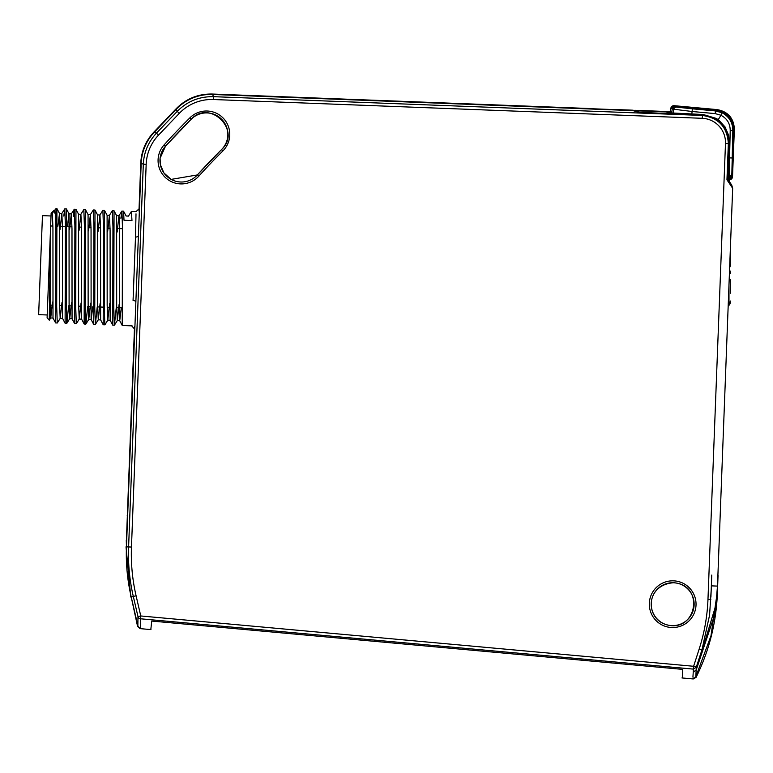 <?xml version="1.0" encoding="UTF-8"?>
<svg xmlns="http://www.w3.org/2000/svg" width="773" height="773" viewBox="0 0 773 773"><rect width="100%" height="100%" fill="white"/><g stroke="black" fill="none" stroke-linecap="round" stroke-linejoin="round"><path stroke-width="1.16" d="M730.311 249.805L730.311 265.139A4.522 4.522 0 0 1 729.625 267.526A4.522 4.522 0 0 0 730.311 265.139M728.978 284.3L728.978 305.325L728.137 306.166L728.978 305.325A4.522 4.522 45 0 0 730.311 302.127L730.311 300.997A4.522 2.763 -0 0 1 728.978 302.948L728.243 303.403M730.311 272.531A4.522 4.522 0 0 0 729.528 269.999A4.522 4.522 0 0 1 730.311 272.531L730.311 273.661A4.522 2.763 -0 0 0 729.451 272.048M730.311 283.169L730.311 279.662M730.311 279.546L730.311 293.189M127.323 517.098L127.332 516.47M127.352 515.649L126.424 539.892A2.86 2.86 92.2 0 0 126.395 540.182L126.453 539.283M52.342 213.164L56.071 208.536L55.791 215.851L54.091 210.372L51.134 213.116L50.525 228.963L51.134 213.116L52.342 213.164L52.941 228.112L52.999 317.993L55.598 322.921M49.259 320.157L47.105 317.838L50.525 228.963L49.269 320.148L50.593 305.103M692.927 677.129L693.613 666.278L699.188 648.991A184.65 184.65 0 0 0 707.971 599.375L725.48 143.507A24.301 24.292 137.2 0 0 702.145 118.298L213.396 99.524A44.786 44.776 -112.1 0 0 179.278 113.36L158.513 135.13A44.786 44.776 -157.1 0 0 146.174 164.311L131.468 547.052A184.65 184.65 0 0 0 136.096 595.799L131.207 596.93L137.855 625.637L137.981 616.603L133.314 596.447A187.51 187.51 0 0 1 128.608 546.936L143.314 164.205L141.188 163.306L138.415 235.572C139.217 200.458 139.217 200.458 138.415 235.572L138.464 233.746M138.966 211.077L140.754 163.287M682.559 677.989L682.743 669.389L151.74 621.057L150.812 629.599M119.139 304.243L117.293 320.495L116.684 305.615L116.626 215.735M109.631 303.808L107.776 320.148L107.167 305.18L107.109 215.358M100.113 303.441L98.258 319.78L97.649 304.881L97.591 214.991M90.586 303.171L88.74 319.423L88.132 304.475L88.074 214.614M81.059 302.977L79.223 319.065L78.614 304.137L78.556 214.247M71.522 302.774L69.705 318.698L69.097 303.77L69.039 213.87M68.961 213.802L67.386 226.615M61.995 302.494L60.178 318.341L59.579 303.383L59.521 213.503L57.859 226.247M52.477 302.108L50.738 317.916L50.1 309.181L50.525 228.963M56.931 208.633L56.7 306.668L57.25 322.969L55.666 322.93M66.439 209.01L66.217 307.026L66.768 323.356L65.183 323.298M66.836 323.288L68.652 305.789M75.957 209.396L75.735 307.364L76.295 323.723L74.701 323.665M85.465 209.773L85.252 307.741L85.813 324.09L84.218 324.032M85.871 324.042L87.707 306.523M94.992 210.121L94.77 308.108L95.33 324.447L93.736 324.389M95.398 324.399L97.224 306.891M104.519 210.469L104.278 308.466L104.848 324.805L103.253 324.757M114.046 210.845L113.795 308.833L114.356 325.162M114.423 325.124L116.259 307.625M123.574 211.203L124.009 220.257L131.97 220.556L131.439 211.464M60.043 229.378L61.859 213.532L62.458 228.489L62.526 318.35M69.56 229.774L71.3 213.986M71.377 213.918L71.986 228.808L72.053 318.698M79.078 230.267L80.836 214.363M80.904 214.295L81.513 229.185L81.59 319.046M88.595 230.798L90.373 214.73M90.441 214.672L91.05 229.581L91.117 319.404M91.185 319.471L92.77 306.717M98.113 231.32L99.891 215.107M99.968 215.049L100.577 230.006L100.645 319.771M107.631 231.736L109.408 215.464M109.486 215.406L110.095 230.402L110.153 320.157M117.148 232.055L118.926 215.831M119.003 215.783L119.602 230.673L119.66 320.524M117.293 320.534L119.738 320.621L121.313 307.818M715.556 609.462L715.837 607.095M714.803 613.327L714.349 617.385M714.407 617.086L714.503 616.583M714.61 615.955L714.735 615.202M714.87 614.361L715.006 613.443M696.154 670.181L714.088 616.487M693.052 678.134A2.86 2.86 -12.9 0 0 695.874 676.559L696.115 670.259L695.874 676.559L710.976 635.812L717.18 592.833M693.313 669.109L693.304 671.814L696.115 670.259L715.914 605.066L717.479 586.098L711.45 585.866L709.575 615.163L701.952 649.88L696.28 667.176L693.313 669.109L693.613 666.278L696.328 667.157M711.769 575.064L710.918 597.075M693.313 669.099L140.502 618.787A2.86 2.841 -4.3 0 1 137.981 616.603L140.763 615.965L140.377 627.84A2.86 2.86 18.5 0 1 137.855 625.637M696.27 667.205L696.115 670.259M613.752 109.602L614.67 109.611A2.86 2.86 -176.8 0 0 614.371 109.611L590.321 108.703M590.987 108.742L591.896 108.78M592.176 108.8L593.123 108.838M612.313 109.563L613.076 109.592M716.513 600.273L714.89 612.718M717.479 586.34L732.669 188.303L726.949 179.79L727.093 178.177L731.741 185.095L732.669 188.303M140.522 627.27L140.744 624.014M702.145 118.298L702.725 115.013L638.343 112.269L633.097 110.636L212.614 94.48L213.503 96.673L702.251 115.448C718.639 117.718 727.335 127.11 728.34 143.614L726.949 179.79M728.147 179.742L729.354 142.676L728.639 135.352L725.084 126.985L718.977 120.269L716.329 118.433L703.266 114.51L702.725 115.013C719.103 117.293 727.789 126.685 728.804 143.189L727.432 178.689L728.804 143.189L726.997 132.376M693.294 671.824L694.531 671.65M718.32 561.72L718.31 563.015M136.009 213.841L135.497 237.05C136.241 203.599 136.241 203.599 135.497 237.05A2.86 1.585 1.5 0 0 138.415 235.572L135.855 302.137C133.971 337.221 133.971 337.221 135.855 302.137L126.453 546.859L131.468 547.052M127.197 520.673L127.352 515.717A2.86 2.86 92.2 0 1 127.342 515.427L134.531 326.564M122.231 325.404L122.472 227.397L121.921 211.097L123.516 211.135L126.125 216.015M121.854 211.135L120.897 218.257M112.713 325.046L112.955 227.03L112.404 210.749M103.196 324.679L103.437 226.75L102.886 210.372L104.461 210.401M93.678 324.302L93.92 226.296L93.369 210.014M84.151 323.935L84.402 225.958L83.851 209.657M74.633 323.568L74.884 225.648L74.334 209.28M74.256 209.328L73.3 216.44M65.116 323.191L65.367 225.185L64.806 208.932M64.739 208.971L63.782 216.063M55.598 322.843L55.791 215.851M126.501 538.52L126.53 537.747M126.569 536.916L126.608 536.018M676.704 107.128L692.405 108.829L692.106 111.496L672.22 109.041L671.698 113.1L672.22 109.022A2.86 2.85 115.9 0 1 675.312 106.548L676.704 107.128A2.86 2.85 110.4 0 0 673.612 109.621L673.177 113.196M729.026 181.046L729.132 178.234L728.166 178.292L729.094 178.234L730.214 130.531C730.156 123.612 727.074 118.53 720.958 115.293L718.204 119.68M729.094 178.234A2.86 2.85 -18.4 0 0 731.818 175.49L733.596 129.951C733.529 121.738 729.857 115.728 722.581 111.911L716.3 110.23L675.312 106.548M720.339 111.051L722.581 111.921M692.405 108.829L715.498 110.935L722.117 112.79C729.2 116.626 732.765 122.578 732.823 130.627L731.818 175.49M718.552 110.578L716.3 110.23L715.498 110.935L715.199 113.612L720.977 115.254L722.117 112.79M728.185 176.814L728.697 176.785A2.86 2.85 -12.9 0 0 731.413 174.051M729.161 157.876L731.77 157.972M671.853 111.863L665.379 111.544L670.307 111.795L670.761 108.22M671.795 112.288L666.799 112.24L668.365 112.79L703.266 114.51M671.814 112.153L634.797 110.732L639.967 112.365L650.064 112.964M729.016 178.244L728.881 180.843M729.731 179.771L729.306 181.471L729.422 178.205M722.929 111.244L722.958 111.206C730.427 114.935 734.205 120.984 734.282 129.352L732.437 176.901M672.423 108.268L670.896 108.21A2.86 2.86 119.1 0 1 673.988 105.717L716.929 109.679M716.871 110.297L716.967 109.65L722.958 111.206M675.844 105.901L675.747 106.568M732.466 176.901A2.86 2.86 -23.2 0 1 729.751 179.645L729.364 179.665M731.857 174.978L732.533 175.007M729.751 179.645L729.905 178.08M670.896 108.21L670.442 111.805M47.221 314.978L38.65 314.65L42.457 215.648L51.018 215.976M729.828 262.25L730.311 262.25M728.978 305.325A4.522 4.522 45 0 0 730.311 302.127M673.505 582.745A21.451 21.451 0 0 0 653.707 614.187A21.451 21.451 0 0 0 690.83 615.617A21.451 21.451 0 0 0 673.505 582.745C706.039 584.842 696.154 634.778 665.273 624.313C645.281 617.588 645.416 584.919 673.505 582.745M141.188 163.306L140.763 163.132C141.362 151.179 145.739 140.831 153.895 132.077L156.446 133.159L177.21 111.389L176.321 109.196L154.32 132.26A47.636 47.626 112.9 0 0 141.188 163.306M126.279 540.172L126.453 546.859A189.665 189.665 0 0 0 131.207 596.93L137.43 625.734M198.758 176.215A23.354 23.354 0 0 1 165.77 177.896A23.354 23.354 0 0 1 164.089 144.909A685.274 685.274 0 0 1 189.955 117.786A23.354 23.354 0 0 1 222.991 117.911A23.354 23.354 0 0 1 222.866 150.948A638.566 638.566 0 0 0 198.758 176.215L197.347 174.94A640.469 640.469 0 0 1 221.522 149.595A21.451 21.451 0 0 0 221.638 119.255A21.451 21.451 0 0 0 191.298 119.139A683.371 683.371 0 0 0 165.499 146.184A21.451 21.451 0 0 0 167.045 176.476A21.451 21.451 0 0 0 197.347 174.94L171.162 179.394L163.915 172.959L160.369 164.659L160.088 158.281L165.499 146.184L191.298 119.139L189.955 117.786M673.573 580.842A23.354 23.354 0 0 1 692.444 616.632A23.354 23.354 0 0 1 652.016 615.076A23.354 23.354 0 0 1 673.573 580.842M136.096 595.799L140.763 615.965L693.613 666.278M176.321 109.196L176.138 108.751C186.138 98.654 198.236 93.755 212.44 94.035L212.614 94.48A47.636 47.626 157.9 0 0 176.321 109.196M146.174 164.311L143.314 164.205C143.933 152.262 148.31 141.913 156.446 133.159L158.513 135.13M213.396 99.524L213.503 96.673C199.308 96.412 187.211 101.311 177.21 111.389L179.278 113.36M729.354 142.676L728.34 143.614L725.48 143.507M710.831 599.481L707.971 599.375M701.903 649.861L699.188 648.991M135.855 302.137A2.86 1.585 2.9 0 0 133.062 300.446L135.497 237.05M133.062 300.446C131.236 333.849 131.236 333.849 133.062 300.446M714.3 617.588A2.86 2.86 -87.8 0 0 714.281 616.525M197.347 174.94L221.522 149.595L222.866 150.948M164.089 144.909L165.499 146.184M715.199 113.612L692.106 111.496L691.796 114.066M729.113 178.244C732.002 176.64 732.939 175.094 731.925 173.596L733.596 129.951L732.823 130.627L730.214 130.531M733.616 129.323L734.282 129.352M212.633 94.045L589.306 108.51M127.332 516.519L127.226 515.427M154.011 131.961L176.012 108.896M49.327 320.148L50.728 317.925M117.351 320.515L114.404 325.182M116.607 215.657L114.037 210.768M107.834 320.148L104.886 324.824M107.089 215.29L104.51 210.401M98.316 319.771L95.359 324.457M97.572 214.933L94.992 210.034M88.798 319.404L85.842 324.09M88.064 214.575L85.474 209.667M79.281 319.036L76.324 323.723M78.546 214.208L75.947 209.299M69.763 318.66L66.797 323.365M69.029 213.85L66.43 208.932M60.246 318.292L57.279 322.998M59.511 213.493L56.912 208.565M50.66 317.974L53.037 318.061M60.178 318.341L62.555 318.428M69.705 318.708L72.082 318.795M79.223 319.065L81.6 319.162M88.74 319.433L91.117 319.529M98.258 319.8L100.712 319.896M107.776 320.167L110.153 320.254M59.482 213.435L61.859 213.532M69 213.802L71.377 213.899M78.517 214.169L80.914 214.266M88.045 214.536L90.441 214.623M97.562 214.904L99.968 214.991M107.08 215.271L109.495 215.358M116.597 215.628L119.003 215.725M126.115 215.996L128.511 216.092M693.246 678.965L696.067 677.39C709.092 650.972 716.194 623.048 717.363 593.625L718.049 575.431M140.116 628.623L137.594 626.42M614.429 109.611L589.538 108.655M608.95 109.447L613.356 109.592M140.309 628.642L150.967 629.609M681.96 677.94L692.985 678.936M139.005 208.865L136.038 211.609L131.439 211.435M134.396 328.815L131.652 325.848M122.289 325.491L132.086 325.868M112.771 325.124L114.356 325.182M112.404 210.7L113.989 210.768M93.369 209.976L94.934 210.034M83.851 209.609L85.407 209.667M74.334 209.241L75.889 209.299M64.816 208.874L66.381 208.932M56.071 208.536L56.864 208.575M61.782 213.58L64.748 208.894M62.526 318.37L65.116 323.269M71.309 213.947L74.256 209.261M72.053 318.747L74.633 323.636M80.836 214.305L83.784 209.628M81.571 319.114L84.151 324.003M90.354 214.662L93.301 209.995M91.098 319.491L93.668 324.36M99.881 215.02L102.819 210.372M100.625 319.858L103.196 324.728M109.399 215.387L112.336 210.72M110.143 320.235L112.713 325.104M118.926 215.744L121.863 211.087M119.67 320.602L122.231 325.462M128.453 216.102L131.381 211.454M614.67 109.486L633.116 110.201M126.666 534.472L126.414 539.94L126.666 534.472M126.018 546.84L130.782 597.027M731.741 185.095L729.306 181.471M221.522 149.595C242.094 131.043 210.005 98.702 191.298 119.139M716.3 110.23L677.167 106.684C675.863 105.418 674.211 106.201 672.22 109.032M722.581 111.911L723.132 112.182M733.616 129.178L733.596 129.951M634.817 110.297L665.389 111.467M716.958 109.582L673.988 105.669M717.035 109.582C728.002 111.592 733.78 118.153 734.35 129.294M670.771 108.143L673.863 105.659M734.35 129.371L732.524 176.901M732.514 177.027L729.799 179.771M122.472 228.731L117.138 228.528M110.085 228.257L107.621 228.161M100.567 227.89L98.103 227.793M91.04 227.523L88.586 227.426M81.513 227.156L79.068 227.059M71.976 226.789L66.932 226.595M65.367 226.537L60.023 226.334M52.931 226.054L50.641 225.967M121.757 307.828L116.694 307.635M109.64 307.364L107.176 307.277M102.722 307.103L97.659 306.91M90.596 306.639L88.141 306.543M81.068 306.272L78.624 306.176M71.541 305.905L69.106 305.808M62.014 305.538L59.589 305.441M52.496 305.171L50.061 305.074"/></g></svg>
